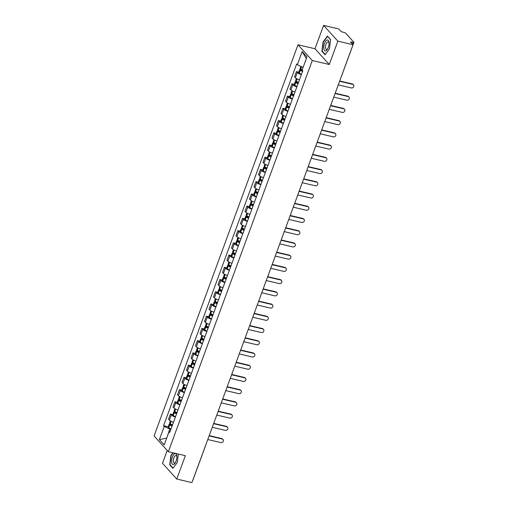 <?xml version="1.0" encoding="UTF-8"?>
<svg xmlns="http://www.w3.org/2000/svg" width="508" height="508" viewBox="0 0 508 508"><rect width="100%" height="100%" fill="white"/><g stroke="black" fill="none" stroke-linecap="round" stroke-linejoin="round"><path stroke-width="0.76" d="M167.208 450.437L162.477 463.296L176.759 479.044L191.922 482.6L353.041 44.704L337.871 41.154L323.59 25.4L314.998 48.762L297.999 44.78L154.076 435.953L168.358 451.701L312.28 60.528L329.273 64.51L337.871 41.154M323.59 25.4L338.76 28.956L341.287 31.744L343.649 32.296A1.727 0.438 20.2 0 1 345.745 33.28L353.828 42.202A1.727 0.438 20.2 0 1 353.924 42.437L340.855 77.946A1.727 0.438 -159.8 0 1 340.779 78.029M176.759 479.044L185.35 455.682L168.358 451.701M205.797 444.9A1.727 0.438 -159.8 0 0 205.873 444.817L192.811 480.333A1.727 0.438 -159.8 0 1 192.729 480.409M352.336 43.929L352.876 42.469L350.514 41.916L353.041 44.704M352.876 42.469A1.727 0.438 20.2 0 0 353.924 42.437M301.365 74.651A3.975 1.01 -159.8 0 1 297.288 72.574L296.412 71.615L294.513 76.791L295.383 77.749A3.975 1.01 20.2 0 0 299.46 79.82M298.736 72.155L296.412 71.615M296.863 86.874A3.975 1.01 -159.8 0 1 292.786 84.804L291.916 83.845L290.011 89.014L290.881 89.979A3.975 1.01 20.2 0 0 294.957 92.05M294.234 84.385L291.916 83.845M292.367 99.104A3.975 1.01 -159.8 0 1 288.284 97.034L287.414 96.069L285.509 101.244L286.385 102.203A3.975 1.01 20.2 0 0 290.462 104.28M289.738 96.615L287.414 96.069M287.865 111.335A3.975 1.01 -159.8 0 1 283.788 109.264L282.918 108.299L281.013 113.474L281.883 114.433A3.975 1.01 20.2 0 0 285.96 116.51M285.236 108.845L282.918 108.299M283.369 123.565A3.975 1.01 -159.8 0 1 279.286 121.488L278.416 120.529L276.511 125.705L277.387 126.663A3.975 1.01 20.2 0 0 281.464 128.74M280.733 121.075L278.416 120.529M278.867 135.795A3.975 1.01 -159.8 0 1 274.79 133.718L273.92 132.759L272.015 137.935L272.885 138.894A3.975 1.01 20.2 0 0 276.962 140.964M276.238 133.299L273.92 132.759M274.364 148.025A3.975 1.01 -159.8 0 1 270.288 145.948L269.418 144.99L267.513 150.165L268.383 151.124A3.975 1.01 20.2 0 0 272.466 153.194M271.736 145.529L269.418 144.99M269.869 160.249A3.975 1.01 -159.8 0 1 265.792 158.178L264.916 157.22L263.017 162.389L263.887 163.354A3.975 1.01 20.2 0 0 267.964 165.424M267.24 157.759L264.916 157.22M265.366 172.479A3.975 1.01 -159.8 0 1 261.29 170.409L260.42 169.443L258.515 174.619L259.385 175.578A3.975 1.01 20.2 0 0 263.468 177.654M262.738 169.989L260.42 169.443M260.871 184.709A3.975 1.01 -159.8 0 1 256.788 182.639L255.918 181.674L254.019 186.849L254.889 187.808A3.975 1.01 20.2 0 0 258.966 189.884M258.242 182.22L255.918 181.674M256.369 196.939A3.975 1.01 -159.8 0 1 252.292 194.862L251.422 193.904L249.517 199.079L250.387 200.038A3.975 1.01 20.2 0 0 254.464 202.114M253.74 194.45L251.422 193.904M251.873 209.169A3.975 1.01 -159.8 0 1 247.79 207.093L246.92 206.134L245.015 211.309L245.891 212.268A3.975 1.01 20.2 0 0 249.968 214.338M249.238 206.673L246.92 206.134M247.371 221.399A3.975 1.01 -159.8 0 1 243.294 219.323L242.424 218.364L240.519 223.533L241.389 224.498A3.975 1.01 20.2 0 0 245.466 226.568M244.742 218.904L242.424 218.364M242.868 233.623A3.975 1.01 -159.8 0 1 238.792 231.553L237.922 230.594L236.017 235.763L236.887 236.728A3.975 1.01 20.2 0 0 240.97 238.798M240.24 231.134L237.922 230.594M238.373 245.853A3.975 1.01 -159.8 0 1 234.296 243.783L233.42 242.818L231.521 247.993L232.391 248.952A3.975 1.01 20.2 0 0 236.468 251.028M235.744 243.364L233.42 242.818M233.871 258.083A3.975 1.01 -159.8 0 1 229.794 256.013L228.924 255.048L227.019 260.223L227.889 261.182A3.975 1.01 20.2 0 0 231.972 263.258M231.242 255.594L228.924 255.048M229.375 270.313A3.975 1.01 -159.8 0 1 225.292 268.237L224.422 267.278L222.523 272.453L223.393 273.412A3.975 1.01 20.2 0 0 227.47 275.488M226.746 267.824L224.422 267.278M224.873 282.543A3.975 1.01 -159.8 0 1 220.796 280.467L219.926 279.508L218.021 284.683L218.891 285.642A3.975 1.01 20.2 0 0 222.968 287.712M222.244 280.048L219.926 279.508M220.377 294.773A3.975 1.01 -159.8 0 1 216.294 292.697L215.424 291.738L213.519 296.907L214.395 297.872A3.975 1.01 20.2 0 0 218.472 299.942M217.742 292.278L215.424 291.738M215.875 306.997A3.975 1.01 -159.8 0 1 211.798 304.927L210.928 303.968L209.023 309.137L209.893 310.102A3.975 1.01 20.2 0 0 213.97 312.172M213.246 304.508L210.928 303.968M211.372 319.227A3.975 1.01 -159.8 0 1 207.296 317.157L206.426 316.192L204.521 321.367L205.391 322.326A3.975 1.01 20.2 0 0 209.474 324.402M208.744 316.738L206.426 316.192M206.877 331.457A3.975 1.01 -159.8 0 1 202.8 329.387L201.924 328.422L200.025 333.597L200.895 334.556A3.975 1.01 20.2 0 0 204.972 336.633M204.248 328.968L201.924 328.422M202.374 343.687A3.975 1.01 -159.8 0 1 198.298 341.611L197.428 340.652L195.523 345.827L196.393 346.786A3.975 1.01 20.2 0 0 200.476 348.863M199.746 341.198L197.428 340.652M197.879 355.918A3.975 1.01 -159.8 0 1 193.796 353.841L192.926 352.882L191.027 358.057L191.897 359.016A3.975 1.01 20.2 0 0 195.974 361.086M195.25 353.422L192.926 352.882M193.377 368.148A3.975 1.01 -159.8 0 1 189.3 366.071L188.43 365.112L186.525 370.281L187.395 371.246A3.975 1.01 20.2 0 0 191.472 373.317M190.748 365.652L188.43 365.112M188.881 380.371A3.975 1.01 -159.8 0 1 184.798 378.301L183.928 377.342L182.023 382.511L182.899 383.476A3.975 1.01 20.2 0 0 186.976 385.547M186.246 377.882L183.928 377.342M184.379 392.601A3.975 1.01 -159.8 0 1 180.302 390.531L179.432 389.566L177.527 394.741L178.397 395.7A3.975 1.01 20.2 0 0 182.474 397.777M181.75 390.112L179.432 389.566M179.876 404.832A3.975 1.01 -159.8 0 1 175.8 402.761L174.93 401.796L173.025 406.971L173.895 407.93A3.975 1.01 20.2 0 0 177.978 410.007M177.248 402.342L174.93 401.796M175.381 417.062A3.975 1.01 -159.8 0 1 171.304 414.985L170.428 414.026L168.529 419.202L169.399 420.16A3.975 1.01 20.2 0 0 173.476 422.237M172.752 414.572L170.428 414.026M306.349 58.528L303.086 67.412M302.87 67.361L297.32 64.745L302.165 51.575L306.959 56.871L302.114 70.04L302.787 70.777L169.71 432.473L169.037 431.736L164.192 444.906L159.391 439.611L164.243 426.441L169.793 429.057L166.637 438.252M297.32 64.745L296.647 64.002L163.57 425.704L164.243 426.441M297.999 44.78L312.28 60.528M314.998 48.762L329.273 64.51M325.069 54.75L329.444 48.939L330.638 39.618L327.45 36.106L323.082 41.916L321.888 51.238L325.069 54.75M172.961 452.78L170.904 455.511L169.716 464.826L172.898 468.338L177.273 462.528L178.359 454.044M166.688 438.125L159.391 439.611M170.872 429.311L169.793 429.057M168.25 426.796L163.57 425.704M170.091 431.432L169.037 431.736M302.165 51.575L306.191 58.344M322.421 51.359L321.888 51.238M170.25 464.953L169.716 464.826M352.685 84.347L352.317 83.934A1.988 1.727 -42.2 0 1 353.124 84.404L353.492 84.811A1.988 1.727 137.8 0 0 352.685 84.347L339.585 81.274M338.258 84.88L351.358 87.948A1.988 1.727 137.8 0 0 353.492 84.811M302.19 69.837A6.566 1.664 -159.8 0 1 300.742 69.005L300.66 68.955A2.178 0.552 -159.8 0 1 300.145 68.326L300.85 66.408M302.12 69.799L301.009 69.539A2.178 0.552 20.2 0 0 299.682 69.583A2.178 0.552 20.2 0 0 300.203 70.206L300.279 70.256A6.566 1.664 20.2 0 0 302.527 71.476M299.682 69.583L298.628 72.441A2.178 0.552 20.2 0 0 299.149 73.069L299.225 73.12A6.566 1.664 20.2 0 0 301.479 74.339M302.635 71.196A5.442 1.378 -159.8 0 1 301.066 70.326L300.736 69.971L302.216 70.142M352.317 83.934L339.693 80.975M327.108 40.024A5.613 2.369 -76.8 0 0 323.869 46.234A5.613 2.369 -76.8 0 0 325.717 50.902A5.613 2.369 -76.8 0 0 327.514 49.13A5.613 2.369 -76.8 0 0 329.032 42.666A5.613 2.369 -76.8 0 0 327.108 40.024M329.051 43.288A3.842 1.619 -76.8 0 0 328.193 41.935A3.842 1.619 -76.8 0 0 327.793 41.954A3.842 1.619 -76.8 0 0 325.641 45.752A3.842 1.619 -76.8 0 0 326.441 49.416A3.842 1.619 -76.8 0 0 326.841 49.397A3.842 1.619 -76.8 0 0 327.812 48.584M329.444 48.933L325.26 54.496L322.174 51.092L323.329 42.062L327.571 36.43L330.613 39.789M174.936 453.619A5.613 2.369 -76.8 0 0 171.698 459.829A5.613 2.369 -76.8 0 0 173.546 464.49A5.613 2.369 -76.8 0 0 175.343 462.725A5.613 2.369 -76.8 0 0 176.86 456.26A5.613 2.369 -76.8 0 0 174.936 453.619M176.879 456.882A3.842 1.619 -76.8 0 0 176.022 455.524A3.842 1.619 -76.8 0 0 175.622 455.543A3.842 1.619 -76.8 0 0 173.469 459.346A3.842 1.619 -76.8 0 0 174.269 463.01A3.842 1.619 -76.8 0 0 174.669 462.991A3.842 1.619 -76.8 0 0 175.641 462.172M177.273 462.528L173.088 468.084L170.002 464.687L171.158 455.651L173.266 452.85M348.183 96.571L347.815 96.164A1.988 1.727 -42.2 0 1 348.621 96.634L348.996 97.041A1.988 1.727 137.8 0 0 348.183 96.571L335.083 93.504M333.756 97.111L346.862 100.178A1.988 1.727 137.8 0 0 348.996 97.041M298.494 82.455A6.566 1.664 -159.8 0 1 296.24 81.236L296.164 81.178A2.178 0.552 -159.8 0 1 295.643 80.556L296.393 78.518M297.618 82.029L296.507 81.769A2.178 0.552 20.2 0 0 295.18 81.813A2.178 0.552 20.2 0 0 295.7 82.436L295.777 82.487A6.566 1.664 20.2 0 0 298.031 83.706M295.18 81.813L294.132 84.671A2.178 0.552 20.2 0 0 294.646 85.3L294.729 85.35A6.566 1.664 20.2 0 0 296.977 86.57M298.132 83.426A5.442 1.378 -159.8 0 1 296.564 82.55L296.234 82.201L296.875 82.175L298.456 82.55M347.815 96.164L335.191 93.205M343.687 108.801L343.313 108.394A1.988 1.727 -42.2 0 1 344.126 108.864L344.494 109.271A1.988 1.727 137.8 0 0 343.687 108.801L330.587 105.734M329.26 109.341L342.36 112.408A1.988 1.727 137.8 0 0 344.494 109.271M293.992 94.685A6.566 1.664 -159.8 0 1 291.744 93.459L291.662 93.409A2.178 0.552 -159.8 0 1 291.141 92.786L291.897 90.748M293.116 94.259L292.005 93.999A2.178 0.552 20.2 0 0 290.684 94.037A2.178 0.552 20.2 0 0 291.205 94.666L291.281 94.717A6.566 1.664 20.2 0 0 293.529 95.936M290.684 94.037L289.63 96.901A2.178 0.552 20.2 0 0 290.151 97.523L290.227 97.574A6.566 1.664 20.2 0 0 292.481 98.8M293.637 95.656A5.442 1.378 -159.8 0 1 292.068 94.78L291.738 94.424L292.379 94.405L293.961 94.774M343.313 108.394L330.695 105.435M339.185 121.031L338.817 120.625A1.988 1.727 -42.2 0 1 339.623 121.088L339.998 121.501A1.988 1.727 137.8 0 0 339.185 121.031L326.085 117.964M324.758 121.564L337.858 124.638A1.988 1.727 137.8 0 0 339.998 121.501M289.49 106.909A6.566 1.664 -159.8 0 1 287.242 105.689L287.166 105.639A2.178 0.552 -159.8 0 1 286.645 105.016L287.395 102.972M288.62 106.489L287.509 106.229A2.178 0.552 20.2 0 0 286.182 106.267A2.178 0.552 20.2 0 0 286.702 106.896L286.779 106.947A6.566 1.664 20.2 0 0 289.033 108.166M286.182 106.267L285.128 109.131A2.178 0.552 20.2 0 0 285.648 109.753L285.731 109.804A6.566 1.664 20.2 0 0 287.979 111.023M289.135 107.88A5.442 1.378 -159.8 0 1 287.566 107.01L287.236 106.655L287.877 106.636L289.458 107.004M338.817 120.625L326.193 117.666M334.689 133.261L334.315 132.848A1.988 1.727 -42.2 0 1 335.128 133.318L335.496 133.731A1.988 1.727 137.8 0 0 334.689 133.261L321.589 130.188M320.262 133.794L333.362 136.868A1.988 1.727 137.8 0 0 335.496 133.731M284.994 119.139A6.566 1.664 -159.8 0 1 282.74 117.919L282.664 117.869A2.178 0.552 -159.8 0 1 282.143 117.246L282.899 115.202M284.118 118.713L283.007 118.453A2.178 0.552 20.2 0 0 281.686 118.497A2.178 0.552 20.2 0 0 282.2 119.12L282.283 119.177A6.566 1.664 20.2 0 0 284.531 120.396M281.686 118.497L280.632 121.361A2.178 0.552 20.2 0 0 281.153 121.983L281.229 122.034A6.566 1.664 20.2 0 0 283.477 123.254M284.639 120.11A5.442 1.378 -159.8 0 1 283.07 119.24L282.74 118.885L283.381 118.866L284.956 119.234M334.315 132.848L321.697 129.896M330.187 145.491L329.819 145.078A1.988 1.727 -42.2 0 1 330.625 145.548L330.994 145.961A1.988 1.727 137.8 0 0 330.187 145.491L317.087 142.418M315.76 146.025L328.86 149.098A1.988 1.727 137.8 0 0 330.994 145.961M280.492 131.369A6.566 1.664 -159.8 0 1 278.244 130.15L278.168 130.099A2.178 0.552 -159.8 0 1 277.647 129.47L278.397 127.432M279.622 130.943L278.511 130.683A2.178 0.552 20.2 0 0 277.184 130.727A2.178 0.552 20.2 0 0 277.705 131.35L277.781 131.401A6.566 1.664 20.2 0 0 280.035 132.626M277.184 130.727L276.13 133.591A2.178 0.552 20.2 0 0 276.65 134.214L276.727 134.264A6.566 1.664 20.2 0 0 278.981 135.484M280.137 132.34A5.442 1.378 -159.8 0 1 278.568 131.47L278.238 131.115L278.879 131.096L280.46 131.464M329.819 145.078L317.195 142.119M325.691 157.721L325.317 157.309A1.988 1.727 -42.2 0 1 326.123 157.778L326.498 158.185A1.988 1.727 137.8 0 0 325.691 157.721L312.585 154.648M311.258 158.255L324.364 161.322A1.988 1.727 137.8 0 0 326.498 158.185M275.996 143.599A6.566 1.664 -159.8 0 1 273.742 142.38L273.666 142.329A2.178 0.552 -159.8 0 1 273.145 141.7L273.895 139.662M275.12 143.173L274.009 142.913A2.178 0.552 20.2 0 0 272.682 142.958A2.178 0.552 20.2 0 0 273.202 143.58L273.285 143.631A6.566 1.664 20.2 0 0 275.533 144.85M272.682 142.958L271.634 145.815A2.178 0.552 20.2 0 0 272.155 146.444L272.231 146.494A6.566 1.664 20.2 0 0 274.479 147.714M275.634 144.57A5.442 1.378 -159.8 0 1 274.066 143.701L273.736 143.345L274.384 143.326L275.958 143.694M325.317 157.309L312.699 154.349M321.189 169.945L320.821 169.539A1.988 1.727 -42.2 0 1 321.627 170.009L321.996 170.415A1.988 1.727 137.8 0 0 321.189 169.945L308.089 166.878M306.762 170.485L319.862 173.552A1.988 1.727 137.8 0 0 321.996 170.415M271.494 155.829A6.566 1.664 -159.8 0 1 269.246 154.61L269.164 154.553A2.178 0.552 -159.8 0 1 268.649 153.93L269.399 151.892M270.624 155.404L269.513 155.143A2.178 0.552 20.2 0 0 268.186 155.188A2.178 0.552 20.2 0 0 268.707 155.81L268.783 155.861A6.566 1.664 20.2 0 0 271.037 157.08M268.186 155.188L267.132 158.045A2.178 0.552 20.2 0 0 267.653 158.674L267.729 158.725A6.566 1.664 20.2 0 0 269.983 159.944M271.139 156.801A5.442 1.378 -159.8 0 1 269.57 155.924L269.24 155.575L269.881 155.55L271.462 155.924M320.821 169.539L308.197 166.58M316.687 182.175L316.319 181.769A1.988 1.727 -42.2 0 1 317.125 182.239L317.5 182.645A1.988 1.727 137.8 0 0 316.687 182.175L303.587 179.108M302.26 182.715L315.366 185.782A1.988 1.727 137.8 0 0 317.5 182.645M266.998 168.059A6.566 1.664 -159.8 0 1 264.744 166.834L264.668 166.783A2.178 0.552 -159.8 0 1 264.147 166.16L264.897 164.122M266.122 167.634L265.011 167.373A2.178 0.552 20.2 0 0 263.684 167.411A2.178 0.552 20.2 0 0 264.204 168.04L264.281 168.091A6.566 1.664 20.2 0 0 266.535 169.31M263.684 167.411L262.636 170.275A2.178 0.552 20.2 0 0 263.15 170.898L263.233 170.948A6.566 1.664 20.2 0 0 265.481 172.174M266.637 169.031A5.442 1.378 -159.8 0 1 265.068 168.154L264.738 167.799L265.386 167.78L266.96 168.148M316.319 181.769L303.695 178.81M312.191 194.405L311.817 193.999A1.988 1.727 -42.2 0 1 312.63 194.462L312.998 194.875A1.988 1.727 137.8 0 0 312.191 194.405L299.091 191.338M297.764 194.939L310.864 198.012A1.988 1.727 137.8 0 0 312.998 194.875M262.496 180.283A6.566 1.664 -159.8 0 1 260.248 179.064L260.166 179.013A2.178 0.552 -159.8 0 1 259.645 178.391L260.401 176.346M261.626 179.864L260.509 179.603A2.178 0.552 20.2 0 0 259.188 179.641A2.178 0.552 20.2 0 0 259.709 180.27L259.785 180.321A6.566 1.664 20.2 0 0 262.033 181.54M259.188 179.641L258.134 182.505A2.178 0.552 20.2 0 0 258.655 183.128L258.731 183.178A6.566 1.664 20.2 0 0 260.985 184.398M262.141 181.254A5.442 1.378 -159.8 0 1 260.572 180.384L260.242 180.029L260.883 180.01L262.465 180.378M311.817 193.999L299.199 191.04M307.689 206.635L307.321 206.223A1.988 1.727 -42.2 0 1 308.127 206.692L308.502 207.105A1.988 1.727 137.8 0 0 307.689 206.635L294.589 203.562M293.262 207.169L306.362 210.242A1.988 1.727 137.8 0 0 308.502 207.105M257.994 192.513A6.566 1.664 -159.8 0 1 255.746 191.294L255.67 191.243A2.178 0.552 -159.8 0 1 255.149 190.621L255.899 188.576M257.124 192.088L256.013 191.827A2.178 0.552 20.2 0 0 254.686 191.872A2.178 0.552 20.2 0 0 255.206 192.494L255.283 192.551A6.566 1.664 20.2 0 0 257.537 193.77M254.686 191.872L253.632 194.735A2.178 0.552 20.2 0 0 254.152 195.358L254.235 195.409A6.566 1.664 20.2 0 0 256.483 196.628M257.639 193.484A5.442 1.378 -159.8 0 1 256.07 192.615L255.74 192.259L256.381 192.24L257.962 192.608M307.321 206.223L294.697 203.27M303.193 218.865L302.819 218.453A1.988 1.727 -42.2 0 1 303.632 218.923L304 219.335A1.988 1.727 137.8 0 0 303.193 218.865L290.093 215.792M288.766 219.399L301.866 222.472A1.988 1.727 137.8 0 0 304 219.335M253.498 204.743A6.566 1.664 -159.8 0 1 251.244 203.524L251.168 203.473A2.178 0.552 -159.8 0 1 250.647 202.844L251.403 200.806M252.622 204.318L251.511 204.057A2.178 0.552 20.2 0 0 250.19 204.102A2.178 0.552 20.2 0 0 250.704 204.724L250.787 204.775A6.566 1.664 20.2 0 0 253.035 206M250.19 204.102L249.136 206.966A2.178 0.552 20.2 0 0 249.657 207.588L249.733 207.639A6.566 1.664 20.2 0 0 251.981 208.858M253.143 205.715A5.442 1.378 -159.8 0 1 251.574 204.845L251.244 204.489L251.885 204.47L253.46 204.838M302.819 218.453L290.201 215.494M298.691 231.096L298.323 230.683A1.988 1.727 -42.2 0 1 299.129 231.153L299.498 231.559A1.988 1.727 137.8 0 0 298.691 231.096L285.591 228.022M284.264 231.629L297.364 234.696A1.988 1.727 137.8 0 0 299.498 231.559M248.996 216.973A6.566 1.664 -159.8 0 1 246.748 215.754L246.672 215.703A2.178 0.552 -159.8 0 1 246.151 215.075L246.901 213.036M248.126 216.548L247.015 216.287A2.178 0.552 20.2 0 0 245.688 216.332A2.178 0.552 20.2 0 0 246.209 216.954L246.285 217.005A6.566 1.664 20.2 0 0 248.539 218.224M245.688 216.332L244.634 219.189A2.178 0.552 20.2 0 0 245.154 219.818L245.231 219.869A6.566 1.664 20.2 0 0 247.485 221.088M248.641 217.945A5.442 1.378 -159.8 0 1 247.072 217.075L246.742 216.719L247.383 216.7L248.964 217.068M298.323 230.683L285.699 227.724M294.196 243.319L293.821 242.913A1.988 1.727 -42.2 0 1 294.627 243.383L295.002 243.789A1.988 1.727 137.8 0 0 294.196 243.319L281.089 240.252M279.762 243.859L292.868 246.926A1.988 1.727 137.8 0 0 295.002 243.789M244.5 229.203A6.566 1.664 -159.8 0 1 242.246 227.984L242.17 227.927A2.178 0.552 -159.8 0 1 241.649 227.305L242.399 225.266M243.624 228.778L242.513 228.517A2.178 0.552 20.2 0 0 241.192 228.562A2.178 0.552 20.2 0 0 241.706 229.184L241.789 229.235A6.566 1.664 20.2 0 0 244.037 230.454M241.192 228.562L240.138 231.419A2.178 0.552 20.2 0 0 240.659 232.048L240.735 232.099A6.566 1.664 20.2 0 0 242.983 233.318M244.138 230.175A5.442 1.378 -159.8 0 1 242.57 229.299L242.24 228.949L242.888 228.924L244.462 229.299M293.821 242.913L281.203 239.954M289.693 255.549L289.325 255.143A1.988 1.727 -42.2 0 1 290.132 255.613L290.5 256.019A1.988 1.727 137.8 0 0 289.693 255.549L276.593 252.482M275.266 256.089L288.366 259.156A1.988 1.727 137.8 0 0 290.5 256.019M239.998 241.433A6.566 1.664 -159.8 0 1 237.75 240.208L237.668 240.157A2.178 0.552 -159.8 0 1 237.153 239.535L237.903 237.496M239.128 241.008L238.017 240.748A2.178 0.552 20.2 0 0 236.69 240.786A2.178 0.552 20.2 0 0 237.211 241.414L237.287 241.465A6.566 1.664 20.2 0 0 239.541 242.684M236.69 240.786L235.636 243.649A2.178 0.552 20.2 0 0 236.156 244.272L236.233 244.323A6.566 1.664 20.2 0 0 238.487 245.548M239.643 242.405A5.442 1.378 -159.8 0 1 238.074 241.529L237.744 241.173L238.385 241.154L239.966 241.522M289.325 255.143L276.701 252.184M285.198 267.779L284.823 267.373A1.988 1.727 -42.2 0 1 285.629 267.837L286.004 268.249A1.988 1.727 137.8 0 0 285.198 267.779L272.091 264.712M270.764 268.313L283.87 271.386A1.988 1.727 137.8 0 0 286.004 268.249M235.502 253.657A6.566 1.664 -159.8 0 1 233.248 252.438L233.172 252.387A2.178 0.552 -159.8 0 1 232.651 251.765L233.401 249.72M234.626 253.238L233.515 252.978A2.178 0.552 20.2 0 0 232.188 253.016A2.178 0.552 20.2 0 0 232.708 253.644L232.791 253.695A6.566 1.664 20.2 0 0 235.039 254.914M232.188 253.016L231.14 255.88A2.178 0.552 20.2 0 0 231.654 256.502L231.737 256.553A6.566 1.664 20.2 0 0 233.985 257.772M235.141 254.629A5.442 1.378 -159.8 0 1 233.572 253.759L233.242 253.403L233.89 253.384L235.464 253.752M284.823 267.373L272.199 264.414M280.695 280.01L280.321 279.597A1.988 1.727 -42.2 0 1 281.134 280.067L281.502 280.479A1.988 1.727 137.8 0 0 280.695 280.01L267.595 276.936M266.268 280.543L279.368 283.616A1.988 1.727 137.8 0 0 281.502 280.479M231 265.887A6.566 1.664 -159.8 0 1 228.752 264.668L228.67 264.617A2.178 0.552 -159.8 0 1 228.149 263.995L228.905 261.95M230.13 265.462L229.013 265.201A2.178 0.552 20.2 0 0 227.692 265.246A2.178 0.552 20.2 0 0 228.213 265.868L228.289 265.925A6.566 1.664 20.2 0 0 230.537 267.144M227.692 265.246L226.638 268.11A2.178 0.552 20.2 0 0 227.159 268.732L227.235 268.783A6.566 1.664 20.2 0 0 229.489 270.002M230.645 266.859A5.442 1.378 -159.8 0 1 229.076 265.989L228.746 265.633L229.387 265.614L230.969 265.982M280.321 279.597L267.703 276.644M276.193 292.24L275.825 291.827A1.988 1.727 -42.2 0 1 276.631 292.297L277.006 292.71A1.988 1.727 137.8 0 0 276.193 292.24L263.093 289.166M261.766 292.773L274.866 295.846A1.988 1.727 137.8 0 0 277.006 292.71M226.505 278.117A6.566 1.664 -159.8 0 1 224.25 276.898L224.174 276.847A2.178 0.552 -159.8 0 1 223.653 276.219L224.403 274.18M225.628 277.692L224.517 277.431A2.178 0.552 20.2 0 0 223.19 277.476A2.178 0.552 20.2 0 0 223.711 278.098L223.787 278.149A6.566 1.664 20.2 0 0 226.041 279.375M223.19 277.476L222.136 280.34A2.178 0.552 20.2 0 0 222.656 280.962L222.739 281.013A6.566 1.664 20.2 0 0 224.987 282.232M226.143 279.089A5.442 1.378 -159.8 0 1 224.574 278.219L224.244 277.863L224.885 277.844L226.466 278.213M275.825 291.827L263.201 288.868M271.697 304.47L271.323 304.057A1.988 1.727 -42.2 0 1 272.136 304.527L272.504 304.933A1.988 1.727 137.8 0 0 271.697 304.47L258.597 301.396M257.27 305.003L270.37 308.07A1.988 1.727 137.8 0 0 272.504 304.933M222.002 290.347A6.566 1.664 -159.8 0 1 219.748 289.128L219.672 289.077A2.178 0.552 -159.8 0 1 219.151 288.449L219.907 286.41M221.126 289.922L220.015 289.662A2.178 0.552 20.2 0 0 218.694 289.706A2.178 0.552 20.2 0 0 219.208 290.328L219.291 290.379A6.566 1.664 20.2 0 0 221.539 291.598M218.694 289.706L217.64 292.564A2.178 0.552 20.2 0 0 218.161 293.192L218.237 293.243A6.566 1.664 20.2 0 0 220.485 294.462M221.647 291.319A5.442 1.378 -159.8 0 1 220.078 290.449L219.748 290.093L220.389 290.074L221.964 290.443M271.323 304.057L258.705 301.098M267.195 316.694L266.827 316.287A1.988 1.727 -42.2 0 1 267.633 316.757L268.002 317.163A1.988 1.727 137.8 0 0 267.195 316.694L254.095 313.626M252.768 317.233L265.868 320.3A1.988 1.727 137.8 0 0 268.002 317.163M217.5 302.577A6.566 1.664 -159.8 0 1 215.252 301.358L215.176 301.301A2.178 0.552 -159.8 0 1 214.655 300.679L215.405 298.641M216.63 302.152L215.519 301.892A2.178 0.552 20.2 0 0 214.192 301.936A2.178 0.552 20.2 0 0 214.713 302.558L214.789 302.609A6.566 1.664 20.2 0 0 217.043 303.828M214.192 301.936L213.138 304.794A2.178 0.552 20.2 0 0 213.658 305.422L213.735 305.473A6.566 1.664 20.2 0 0 215.989 306.692M217.145 303.549A5.442 1.378 -159.8 0 1 215.576 302.673L215.246 302.324L215.887 302.298L217.468 302.673M266.827 316.287L254.203 313.328M262.7 328.924L262.325 328.517A1.988 1.727 -42.2 0 1 263.131 328.987L263.506 329.394A1.988 1.727 137.8 0 0 262.7 328.924L249.593 325.857M248.272 329.463L261.372 332.53A1.988 1.727 137.8 0 0 263.506 329.394M213.004 314.808A6.566 1.664 -159.8 0 1 210.75 313.582L210.674 313.531A2.178 0.552 -159.8 0 1 210.153 312.909L210.903 310.871M212.128 314.382L211.017 314.122A2.178 0.552 20.2 0 0 209.696 314.16A2.178 0.552 20.2 0 0 210.21 314.789L210.293 314.839A6.566 1.664 20.2 0 0 212.541 316.059M209.696 314.16L208.642 317.024A2.178 0.552 20.2 0 0 209.163 317.646L209.239 317.697A6.566 1.664 20.2 0 0 211.487 318.922M212.642 315.779A5.442 1.378 -159.8 0 1 211.074 314.903L210.744 314.547L211.391 314.528L212.966 314.897M262.325 328.517L249.707 325.558M258.197 341.154L257.829 340.747A1.988 1.727 -42.2 0 1 258.636 341.211L259.004 341.624A1.988 1.727 137.8 0 0 258.197 341.154L245.097 338.087M243.77 341.687L256.87 344.761A1.988 1.727 137.8 0 0 259.004 341.624M208.502 327.031A6.566 1.664 -159.8 0 1 206.254 325.812L206.172 325.761A2.178 0.552 -159.8 0 1 205.657 325.139L206.407 323.094M207.632 326.612L206.521 326.352A2.178 0.552 20.2 0 0 205.194 326.39A2.178 0.552 20.2 0 0 205.715 327.019L205.791 327.069A6.566 1.664 20.2 0 0 208.045 328.289M205.194 326.39L204.14 329.254A2.178 0.552 20.2 0 0 204.661 329.876L204.737 329.927A6.566 1.664 20.2 0 0 206.991 331.146M208.147 328.003A5.442 1.378 -159.8 0 1 206.578 327.133L206.248 326.777L206.889 326.758L208.471 327.127M257.829 340.747L245.205 337.788M253.702 353.384L253.327 352.971A1.988 1.727 -42.2 0 1 254.133 353.441L254.508 353.854A1.988 1.727 137.8 0 0 253.702 353.384L240.595 350.31M239.268 353.917L252.374 356.991A1.988 1.727 137.8 0 0 254.508 353.854M204.006 339.261A6.566 1.664 -159.8 0 1 201.752 338.042L201.676 337.991A2.178 0.552 -159.8 0 1 201.155 337.369L201.905 335.324M203.13 338.836L202.019 338.576A2.178 0.552 20.2 0 0 200.692 338.62A2.178 0.552 20.2 0 0 201.212 339.242L201.295 339.3A6.566 1.664 20.2 0 0 203.543 340.519M200.692 338.62L199.644 341.484A2.178 0.552 20.2 0 0 200.158 342.106L200.241 342.157A6.566 1.664 20.2 0 0 202.489 343.376M203.644 340.233A5.442 1.378 -159.8 0 1 202.076 339.363L201.746 339.007L202.394 338.988L203.968 339.357M253.327 352.971L240.709 350.018M249.199 365.614L248.825 365.201A1.988 1.727 -42.2 0 1 249.638 365.671L250.006 366.084A1.988 1.727 137.8 0 0 249.199 365.614L236.099 362.541M234.772 366.147L247.872 369.221A1.988 1.727 137.8 0 0 250.006 366.084M199.504 351.492A6.566 1.664 -159.8 0 1 197.256 350.272L197.174 350.222A2.178 0.552 -159.8 0 1 196.653 349.593L197.409 347.555M198.634 351.066L197.523 350.806A2.178 0.552 20.2 0 0 196.196 350.85A2.178 0.552 20.2 0 0 196.717 351.473L196.793 351.523A6.566 1.664 20.2 0 0 199.041 352.749M196.196 350.85L195.142 353.714A2.178 0.552 20.2 0 0 195.663 354.336L195.739 354.387A6.566 1.664 20.2 0 0 197.993 355.606M199.149 352.463A5.442 1.378 -159.8 0 1 197.58 351.593L197.25 351.238L197.891 351.219L199.473 351.587M248.825 365.201L236.207 362.242M244.697 377.844L244.329 377.431A1.988 1.727 -42.2 0 1 245.135 377.901L245.51 378.308A1.988 1.727 137.8 0 0 244.697 377.844L231.597 374.771M230.27 378.377L243.37 381.445A1.988 1.727 137.8 0 0 245.51 378.308M195.009 363.722A6.566 1.664 -159.8 0 1 192.754 362.502L192.678 362.452A2.178 0.552 -159.8 0 1 192.157 361.823L192.907 359.785M194.132 363.296L193.021 363.036A2.178 0.552 20.2 0 0 191.694 363.08A2.178 0.552 20.2 0 0 192.214 363.703L192.291 363.753A6.566 1.664 20.2 0 0 194.545 364.973M191.694 363.08L190.64 365.938A2.178 0.552 20.2 0 0 191.16 366.566L191.243 366.617A6.566 1.664 20.2 0 0 193.491 367.836M194.647 364.693A5.442 1.378 -159.8 0 1 193.078 363.823L192.748 363.468L193.389 363.449L194.97 363.817M244.329 377.431L231.705 374.472M240.201 390.068L239.827 389.661A1.988 1.727 -42.2 0 1 240.64 390.131L241.008 390.538A1.988 1.727 137.8 0 0 240.201 390.068L227.101 387.001M225.774 390.608L238.874 393.675A1.988 1.727 137.8 0 0 241.008 390.538M190.506 375.952A6.566 1.664 -159.8 0 1 188.258 374.733L188.176 374.675A2.178 0.552 -159.8 0 1 187.655 374.053L188.411 372.015M189.63 375.526L188.519 375.266A2.178 0.552 20.2 0 0 187.198 375.31A2.178 0.552 20.2 0 0 187.719 375.933L187.795 375.983A6.566 1.664 20.2 0 0 190.043 377.203M187.198 375.31L186.144 378.168A2.178 0.552 20.2 0 0 186.665 378.797L186.741 378.847A6.566 1.664 20.2 0 0 188.989 380.067M190.151 376.923A5.442 1.378 -159.8 0 1 188.582 376.047L188.252 375.698L188.893 375.672L190.468 376.047M239.827 389.661L227.209 386.702M235.699 402.298L235.331 401.892A1.988 1.727 -42.2 0 1 236.137 402.361L236.512 402.768A1.988 1.727 137.8 0 0 235.699 402.298L222.599 399.231M221.272 402.838L234.372 405.905A1.988 1.727 137.8 0 0 236.512 402.768M186.004 388.182A6.566 1.664 -159.8 0 1 183.756 386.956L183.68 386.905A2.178 0.552 -159.8 0 1 183.159 386.283L183.909 384.245M185.134 387.756L184.023 387.496A2.178 0.552 20.2 0 0 182.696 387.534A2.178 0.552 20.2 0 0 183.217 388.163L183.293 388.214A6.566 1.664 20.2 0 0 185.547 389.433M182.696 387.534L181.642 390.398A2.178 0.552 20.2 0 0 182.162 391.02L182.239 391.071A6.566 1.664 20.2 0 0 184.493 392.297M185.649 389.153A5.442 1.378 -159.8 0 1 184.08 388.277L183.75 387.921L184.391 387.902L185.972 388.271M235.331 401.892L222.707 398.932M231.204 414.528L230.829 414.122A1.988 1.727 -42.2 0 1 231.635 414.585L232.01 414.998A1.988 1.727 137.8 0 0 231.204 414.528L218.097 411.461M216.776 415.061L229.876 418.135A1.988 1.727 137.8 0 0 232.01 414.998M181.508 400.406A6.566 1.664 -159.8 0 1 179.254 399.186L179.178 399.136A2.178 0.552 -159.8 0 1 178.657 398.513L179.407 396.469M180.632 399.986L179.521 399.726A2.178 0.552 20.2 0 0 178.2 399.764A2.178 0.552 20.2 0 0 178.714 400.393L178.797 400.444A6.566 1.664 20.2 0 0 181.045 401.663M178.2 399.764L177.146 402.628A2.178 0.552 20.2 0 0 177.667 403.25L177.743 403.301A6.566 1.664 20.2 0 0 179.991 404.52M181.146 401.377A5.442 1.378 -159.8 0 1 179.578 400.507L179.248 400.152L179.895 400.133L181.47 400.501M230.829 414.122L218.211 411.163M226.701 426.758L226.333 426.345A1.988 1.727 -42.2 0 1 227.139 426.815L227.508 427.228A1.988 1.727 137.8 0 0 226.701 426.758L213.601 423.685M212.274 427.291L225.374 430.365A1.988 1.727 137.8 0 0 227.508 427.228M177.006 412.636A6.566 1.664 -159.8 0 1 174.758 411.416L174.676 411.366A2.178 0.552 -159.8 0 1 174.161 410.743L174.911 408.699M176.136 412.21L175.025 411.95A2.178 0.552 20.2 0 0 173.698 411.994A2.178 0.552 20.2 0 0 174.219 412.617L174.295 412.674A6.566 1.664 20.2 0 0 176.549 413.893M173.698 411.994L172.644 414.858A2.178 0.552 20.2 0 0 173.165 415.48L173.241 415.531A6.566 1.664 20.2 0 0 175.495 416.75M176.651 413.607A5.442 1.378 -159.8 0 1 175.082 412.737L174.752 412.382L175.393 412.363L176.975 412.731M226.333 426.345L213.709 423.393M222.206 438.988L221.831 438.575A1.988 1.727 -42.2 0 1 222.637 439.045L223.012 439.458A1.988 1.727 137.8 0 0 222.206 438.988L209.099 435.915M207.772 439.522L220.878 442.595A1.988 1.727 137.8 0 0 223.012 439.458M172.51 424.866A6.566 1.664 -159.8 0 1 170.256 423.647L170.18 423.596A2.178 0.552 -159.8 0 1 169.659 422.967L170.409 420.929M171.634 424.44L170.523 424.18A2.178 0.552 20.2 0 0 169.196 424.224A2.178 0.552 20.2 0 0 169.716 424.847L169.799 424.898A6.566 1.664 20.2 0 0 172.047 426.123M169.196 424.224L168.148 427.088A2.178 0.552 20.2 0 0 168.662 427.711L168.745 427.761A6.566 1.664 20.2 0 0 170.993 428.981M172.149 425.837A5.442 1.378 -159.8 0 1 170.58 424.967L170.25 424.612L170.898 424.593L172.472 424.961M221.831 438.575L209.213 435.616M173.895 407.93L175.8 402.761M178.397 395.7L180.302 390.531M182.899 383.476L184.798 378.301M187.395 371.246L189.3 366.071M191.897 359.016L193.796 353.841M196.393 346.786L198.298 341.611M200.895 334.556L202.8 329.387M205.391 322.326L207.296 317.157M209.893 310.102L211.798 304.927M214.395 297.872L216.294 292.697M218.891 285.642L220.796 280.467M223.393 273.412L225.292 268.237M227.889 261.182L229.794 256.013M232.391 248.952L234.296 243.783M236.887 236.728L238.792 231.553M241.389 224.498L243.294 219.323M245.891 212.268L247.79 207.093M250.387 200.038L252.292 194.862M254.889 187.808L256.788 182.639M259.385 175.578L261.29 170.409M263.887 163.354L265.792 158.178M268.383 151.124L270.288 145.948M272.885 138.894L274.79 133.718M277.387 126.663L279.286 121.488M281.883 114.433L283.788 109.264M286.385 102.203L288.284 97.034M290.881 89.979L292.786 84.804M295.383 77.749L297.288 72.574M169.399 420.16L171.304 414.985M300.742 69.005L301.568 66.751M300.66 68.955L301.485 66.707M299.149 73.069L300.203 70.206M299.225 73.12L300.279 70.256M301.206 70.415L301.377 69.952M296.24 81.236L297.097 78.899M296.164 81.178L297.015 78.861M294.646 85.3L295.7 82.436M294.729 85.35L295.777 82.487M296.704 82.645L296.875 82.175M291.744 93.459L292.602 91.129M291.662 93.409L292.519 91.084M290.151 97.523L291.205 94.666M290.227 97.574L291.281 94.717M292.208 94.875L292.379 94.405M287.242 105.689L288.099 103.359M287.166 105.639L288.017 103.314M285.648 109.753L286.702 106.896M285.731 109.804L286.779 106.947M287.706 107.099L287.877 106.636M282.74 117.919L283.604 115.589M282.664 117.869L283.521 115.545M281.153 121.983L282.2 119.12M281.229 122.034L282.283 119.177M283.21 119.329L283.381 118.866M278.244 130.15L279.102 127.813M278.168 130.099L279.019 127.775M276.65 134.214L277.705 131.35M276.727 134.264L277.781 131.401M278.708 131.559L278.879 131.096M273.742 142.38L274.606 140.043M273.666 142.329L274.523 140.005M272.155 146.444L273.202 143.58M272.231 146.494L273.285 143.631M274.212 143.789L274.384 143.326M269.246 154.61L270.104 152.273M269.164 154.553L270.021 152.235M267.653 158.674L268.707 155.81M267.729 158.725L268.783 155.861M269.71 156.019L269.881 155.55M264.744 166.834L265.601 164.503M264.668 166.783L265.519 164.459M263.15 170.898L264.204 168.04M263.233 170.948L264.281 168.091M265.208 168.25L265.386 167.78M260.248 179.064L261.106 176.733M260.166 179.013L261.023 176.689M258.655 183.128L259.709 180.27M258.731 183.178L259.785 180.321M260.712 180.473L260.883 180.01M255.746 191.294L256.603 188.957M255.67 191.243L256.521 188.919M254.152 195.358L255.206 192.494M254.235 195.409L255.283 192.551M256.21 192.703L256.381 192.24M251.244 203.524L252.108 201.187M251.168 203.473L252.025 201.149M249.657 207.588L250.704 204.724M249.733 207.639L250.787 204.775M251.714 204.934L251.885 204.47M246.748 215.754L247.606 213.417M246.672 215.703L247.523 213.379M245.154 219.818L246.209 216.954M245.231 219.869L246.285 217.005M247.212 217.164L247.383 216.7M242.246 227.984L243.11 225.647M242.17 227.927L243.027 225.609M240.659 232.048L241.706 229.184M240.735 232.099L241.789 229.235M242.716 229.394L242.888 228.924M237.75 240.208L238.608 237.877M237.668 240.157L238.525 237.833M236.156 244.272L237.211 241.414M236.233 244.323L237.287 241.465M238.214 241.624L238.385 241.154M233.248 252.438L234.105 250.107M233.172 252.387L234.023 250.063M231.654 256.502L232.708 253.644M231.737 256.553L232.791 253.695M233.718 253.848L233.89 253.384M228.752 264.668L229.61 262.331M228.67 264.617L229.527 262.293M227.159 268.732L228.213 265.868M227.235 268.783L228.289 265.925M229.216 266.078L229.387 265.614M224.25 276.898L225.108 274.561M224.174 276.847L225.025 274.523M222.656 280.962L223.711 278.098M222.739 281.013L223.787 278.149M224.714 278.308L224.885 277.844M219.748 289.128L220.612 286.791M219.672 289.077L220.529 286.753M218.161 293.192L219.208 290.328M218.237 293.243L219.291 290.379M220.218 290.538L220.389 290.074M215.252 301.358L216.11 299.022M215.176 301.301L216.027 298.983M213.658 305.422L214.713 302.558M213.735 305.473L214.789 302.609M215.716 302.768L215.887 302.298M210.75 313.582L211.614 311.252M210.674 313.531L211.531 311.207M209.163 317.646L210.21 314.789M209.239 317.697L210.293 314.839M211.22 314.998L211.391 314.528M206.254 325.812L207.112 323.482M206.172 325.761L207.029 323.437M204.661 329.876L205.715 327.019M204.737 329.927L205.791 327.069M206.718 327.222L206.889 326.758M201.752 338.042L202.609 335.705M201.676 337.991L202.533 335.667M200.158 342.106L201.212 339.242M200.241 342.157L201.295 339.3M202.222 339.452L202.394 338.988M197.256 350.272L198.114 347.936M197.174 350.222L198.031 347.897M195.663 354.336L196.717 351.473M195.739 354.387L196.793 351.523M197.72 351.682L197.891 351.219M192.754 362.502L193.611 360.166M192.678 362.452L193.529 360.128M191.16 366.566L192.214 363.703M191.243 366.617L192.291 363.753M193.218 363.912L193.389 363.449M188.258 374.733L189.116 372.396M188.176 374.675L189.033 372.358M186.665 378.797L187.719 375.933M186.741 378.847L187.795 375.983M188.722 376.142L188.893 375.672M183.756 386.956L184.614 384.626M183.68 386.905L184.531 384.581M182.162 391.02L183.217 388.163M182.239 391.071L183.293 388.214M184.22 388.372L184.391 387.902M179.254 399.186L180.118 396.856M179.178 399.136L180.035 396.811M177.667 403.25L178.714 400.393M177.743 403.301L178.797 400.444M179.724 400.596L179.895 400.133M174.758 411.416L175.616 409.08M174.676 411.366L175.533 409.042M173.165 415.48L174.219 412.617M173.241 415.531L174.295 412.674M175.222 412.826L175.393 412.363M170.256 423.647L171.113 421.31M170.18 423.596L171.037 421.272M168.662 427.711L169.716 424.847M168.745 427.761L169.799 424.898M170.726 425.056L170.898 424.593M205.873 444.817A1.727 1.727 0 0 0 205.969 444.43M340.678 78.308A1.727 1.727 0 0 0 340.855 77.946"/></g></svg>
